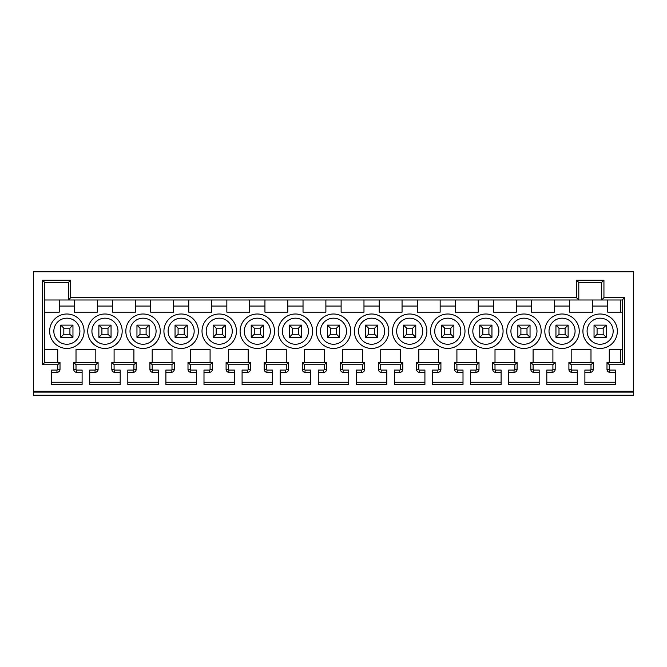 <?xml version="1.0" encoding="UTF-8"?>
<svg xmlns="http://www.w3.org/2000/svg" width="667" height="667" viewBox="0 0 667 667"><rect width="100%" height="100%" fill="white"/><g stroke="black" fill="none" stroke-linecap="round" stroke-linejoin="round"><path stroke-width="1" d="M33.35 391.254L633.65 391.254L633.65 271.794L33.35 271.794L33.35 392.121L633.65 392.121L633.65 391.254M76.588 370.068L76.371 372.353A3.077 3.077 0 0 1 73.729 369.301L76.013 369.301A0.792 0.792 0 0 0 76.588 370.068L82.108 370.068L82.108 384.542L51.634 384.542L51.634 370.068L56.962 370.068A0.759 0.759 0 0 0 57.729 369.301L57.729 364.732L42.488 364.732L42.488 280.173L70.677 280.173L70.677 297.699L576.513 297.699L576.513 280.173L603.943 280.173L603.943 297.699L624.512 297.699L624.512 364.732L609.271 364.732L609.271 369.301A0.792 0.792 0 0 0 609.846 370.068L615.366 370.068L615.366 384.542L584.892 384.542L584.892 370.068L590.228 370.068A0.759 0.759 0 0 0 590.987 369.301L593.271 369.301A3.043 3.043 0 0 1 590.228 372.353L584.892 372.353M76.013 369.301L76.013 364.732L73.729 362.448L98.099 362.448L95.815 364.732L76.013 364.732M114.674 370.068L114.466 372.353A3.077 3.077 0 0 1 111.814 369.301L114.099 369.301A0.792 0.792 0 0 0 114.674 370.068L120.193 370.068L120.193 384.542L89.72 384.542L89.72 370.068L95.056 370.068A0.759 0.759 0 0 0 95.815 369.301L95.815 364.732M114.099 369.301L114.099 364.732L111.814 362.448L136.193 362.448L133.909 364.732L114.099 364.732M152.768 370.068L152.551 372.353A3.077 3.077 0 0 1 149.908 369.301L152.193 369.301A0.792 0.792 0 0 0 152.768 370.068L158.287 370.068L158.287 384.542L127.814 384.542L127.814 370.068L133.15 370.068A0.759 0.759 0 0 0 133.909 369.301L133.909 364.732M152.193 369.301L152.193 364.732L149.908 362.448L174.287 362.448L171.994 364.732L152.193 364.732M190.854 370.068L190.645 372.353A3.077 3.077 0 0 1 187.994 369.301L190.278 369.301A0.792 0.792 0 0 0 190.854 370.068L196.373 370.068L196.373 384.542L165.9 384.542L165.9 370.068L171.236 370.068A0.759 0.759 0 0 0 171.994 369.301L171.994 364.732M190.278 369.301L190.278 364.732L187.994 362.448L212.373 362.448L210.088 364.732L190.278 364.732M228.948 370.068L228.731 372.353A3.077 3.077 0 0 1 226.088 369.301L228.372 369.301A0.792 0.792 0 0 0 228.948 370.068L234.467 370.068L234.467 384.542L203.994 384.542L203.994 370.068L209.33 370.068A0.759 0.759 0 0 0 210.088 369.301L210.088 364.732M228.372 369.301L228.372 364.732L226.088 362.448L250.467 362.448L248.174 364.732L228.372 364.732M267.033 370.068L266.825 372.353A3.077 3.077 0 0 1 264.174 369.301L266.458 369.301A0.792 0.792 0 0 0 267.033 370.068L272.553 370.068L272.553 384.542L242.088 384.542L242.088 370.068L247.415 370.068A0.759 0.759 0 0 0 248.174 369.301L248.174 364.732M266.458 369.301L266.458 364.732L264.174 362.448L288.553 362.448L286.268 364.732L266.458 364.732M305.127 370.068L304.911 372.353A3.077 3.077 0 0 1 302.268 369.301L304.552 369.301A0.792 0.792 0 0 0 305.127 370.068L310.647 370.068L310.647 384.542L280.173 384.542L280.173 370.068L285.509 370.068A0.759 0.759 0 0 0 286.268 369.301L286.268 364.732M304.552 369.301L304.552 364.732L302.268 362.448L326.647 362.448L324.362 364.732L304.552 364.732M343.213 370.068L343.005 372.353A3.077 3.077 0 0 1 340.353 369.301L342.638 369.301A0.792 0.792 0 0 0 343.213 370.068L348.733 370.068L348.733 384.542L318.267 384.542L318.267 370.068L323.595 370.068A0.759 0.759 0 0 0 324.362 369.301L324.362 364.732M342.638 369.301L342.638 364.732L340.353 362.448L364.732 362.448L362.448 364.732L342.638 364.732M381.307 370.068L381.09 372.353A3.077 3.077 0 0 1 378.447 369.301L380.732 369.301A0.792 0.792 0 0 0 381.307 370.068L386.827 370.068L386.827 384.542L356.353 384.542L356.353 370.068L361.689 370.068A0.759 0.759 0 0 0 362.448 369.301L362.448 364.732M380.732 369.301L380.732 364.732L378.447 362.448L402.826 362.448L400.542 364.732L380.732 364.732M419.401 370.068L419.184 372.353A3.077 3.077 0 0 1 416.533 369.301L418.826 369.301A0.792 0.792 0 0 0 419.401 370.068L424.912 370.068L424.912 384.542L394.447 384.542L394.447 370.068L399.775 370.068A0.759 0.759 0 0 0 400.542 369.301L400.542 364.732M418.826 369.301L418.826 364.732L416.533 362.448L440.912 362.448L438.628 364.732L418.826 364.732M457.487 370.068L457.27 372.353A3.077 3.077 0 0 1 454.627 369.301L456.912 369.301A0.792 0.792 0 0 0 457.487 370.068L463.006 370.068L463.006 384.542L432.533 384.542L432.533 370.068L437.869 370.068A0.759 0.759 0 0 0 438.628 369.301L438.628 364.732M456.912 369.301L456.912 364.732L454.627 362.448L479.006 362.448L476.722 364.732L456.912 364.732M495.581 370.068L495.364 372.353A3.077 3.077 0 0 1 492.713 369.301L495.006 369.301A0.792 0.792 0 0 0 495.581 370.068L501.1 370.068L501.1 384.542L470.627 384.542L470.627 370.068L475.955 370.068A0.759 0.759 0 0 0 476.722 369.301L476.722 364.732M495.006 369.301L495.006 364.732L492.713 362.448L517.092 362.448L514.807 364.732L495.006 364.732M533.667 370.068L533.458 372.353A3.077 3.077 0 0 1 530.807 369.301L533.091 369.301A0.792 0.792 0 0 0 533.667 370.068L539.186 370.068L539.186 384.542L508.713 384.542L508.713 370.068L514.049 370.068A0.759 0.759 0 0 0 514.807 369.301L514.807 364.732M533.091 369.301L533.091 364.732L530.807 362.448L555.186 362.448L552.901 364.732L533.091 364.732M552.901 364.732L552.901 369.301A0.759 0.759 0 0 1 552.134 370.068L546.807 370.068L546.807 384.542L577.28 384.542L577.28 370.068L571.761 370.068A0.792 0.792 0 0 1 571.185 369.301L571.185 364.732L590.987 364.732L590.987 369.301M633.65 392.121L633.65 395.206L33.35 395.206L33.35 392.121M42.488 364.732L44.781 362.448L44.781 282.458L68.393 282.458L68.393 299.983L44.781 299.983M44.781 362.448L60.013 362.448L57.729 364.732M44.781 349.5L57.729 349.5L57.729 362.448M76.013 362.448L76.013 349.5L95.815 349.5L95.815 362.448M59.255 299.983L59.255 312.173L44.781 312.173M97.34 299.983L97.34 312.173L74.487 312.173L74.487 299.983M135.434 299.983L135.434 312.173L112.581 312.173L112.581 299.983M173.52 299.983L173.52 312.173L150.667 312.173L150.667 299.983M211.614 299.983L211.614 312.173L188.761 312.173L188.761 299.983M249.7 299.983L249.7 312.173L226.847 312.173L226.847 299.983M287.794 299.983L287.794 312.173L264.941 312.173L264.941 299.983M325.88 299.983L325.88 312.173L303.026 312.173L303.026 299.983M363.974 299.983L363.974 312.173L341.12 312.173L341.12 299.983M402.059 299.983L402.059 312.173L379.206 312.173L379.206 299.983M440.153 299.983L440.153 312.173L417.3 312.173L417.3 299.983M478.239 299.983L478.239 312.173L455.386 312.173L455.386 299.983M516.333 299.983L516.333 312.173L493.48 312.173L493.48 299.983M554.419 299.983L554.419 312.173L531.566 312.173L531.566 299.983M569.66 299.983L569.66 312.173L592.513 312.173L592.513 299.983M607.745 299.983L607.745 312.173L622.219 312.173M622.219 349.5L609.271 349.5L609.271 362.448M590.987 362.448L590.987 349.5L571.185 349.5L571.185 362.448M552.901 362.448L552.901 349.5L533.091 349.5L533.091 362.448M495.006 362.448L495.006 349.5L514.807 349.5L514.807 362.448M456.912 362.448L456.912 349.5L476.722 349.5L476.722 362.448M418.826 362.448L418.826 349.5L438.628 349.5L438.628 362.448M380.732 362.448L380.732 349.5L400.542 349.5L400.542 362.448M342.638 362.448L342.638 349.5L362.448 349.5L362.448 362.448M304.552 362.448L304.552 349.5L324.362 349.5L324.362 362.448M266.458 362.448L266.458 349.5L286.268 349.5L286.268 362.448M228.372 362.448L228.372 349.5L248.174 349.5L248.174 362.448M190.278 362.448L190.278 349.5L210.088 349.5L210.088 362.448M152.193 362.448L152.193 349.5L171.994 349.5L171.994 362.448M114.099 362.448L114.099 349.5L133.909 349.5L133.909 362.448M104.961 313.999A17.217 17.217 0 0 0 87.744 331.216A17.217 17.217 0 0 0 104.961 348.432A17.217 17.217 0 0 0 122.178 331.216A17.217 17.217 0 0 0 104.961 313.999M143.046 313.999A17.217 17.217 0 0 0 125.83 331.216A17.217 17.217 0 0 0 143.046 348.432A17.217 17.217 0 0 0 160.263 331.216A17.217 17.217 0 0 0 143.046 313.999M181.141 313.999A17.217 17.217 0 0 0 163.924 331.216A17.217 17.217 0 0 0 181.141 348.432A17.217 17.217 0 0 0 198.357 331.216A17.217 17.217 0 0 0 181.141 313.999M219.226 313.999A17.217 17.217 0 0 0 202.009 331.216A17.217 17.217 0 0 0 219.226 348.432A17.217 17.217 0 0 0 236.443 331.216A17.217 17.217 0 0 0 219.226 313.999M257.32 313.999A17.217 17.217 0 0 0 240.103 331.216A17.217 17.217 0 0 0 257.32 348.432A17.217 17.217 0 0 0 274.537 331.216A17.217 17.217 0 0 0 257.32 313.999M295.406 313.999A17.217 17.217 0 0 0 278.189 331.216A17.217 17.217 0 0 0 295.406 348.432A17.217 17.217 0 0 0 312.623 331.216A17.217 17.217 0 0 0 295.406 313.999M333.5 313.999A17.217 17.217 0 0 0 316.283 331.216A17.217 17.217 0 0 0 333.5 348.432A17.217 17.217 0 0 0 350.717 331.216A17.217 17.217 0 0 0 333.5 313.999M371.594 313.999A17.217 17.217 0 0 0 354.377 331.216A17.217 17.217 0 0 0 371.594 348.432A17.217 17.217 0 0 0 388.811 331.216A17.217 17.217 0 0 0 371.594 313.999M409.68 313.999A17.217 17.217 0 0 0 392.463 331.216A17.217 17.217 0 0 0 409.68 348.432A17.217 17.217 0 0 0 426.897 331.216A17.217 17.217 0 0 0 409.68 313.999M447.774 313.999A17.217 17.217 0 0 0 430.557 331.216A17.217 17.217 0 0 0 447.774 348.432A17.217 17.217 0 0 0 464.991 331.216A17.217 17.217 0 0 0 447.774 313.999M485.859 313.999A17.217 17.217 0 0 0 468.643 331.216A17.217 17.217 0 0 0 485.859 348.432A17.217 17.217 0 0 0 503.076 331.216A17.217 17.217 0 0 0 485.859 313.999M523.954 313.999A17.217 17.217 0 0 0 506.737 331.216A17.217 17.217 0 0 0 523.954 348.432A17.217 17.217 0 0 0 541.17 331.216A17.217 17.217 0 0 0 523.954 313.999M562.039 313.999A17.217 17.217 0 0 0 544.822 331.216A17.217 17.217 0 0 0 562.039 348.432A17.217 17.217 0 0 0 579.256 331.216A17.217 17.217 0 0 0 562.039 313.999M600.133 313.999A17.217 17.217 0 0 0 582.916 331.216A17.217 17.217 0 0 0 600.133 348.432A17.217 17.217 0 0 0 617.35 331.216A17.217 17.217 0 0 0 600.133 313.999M66.867 348.432A17.217 17.217 0 0 0 84.084 331.216A17.217 17.217 0 0 0 66.867 313.999A17.217 17.217 0 0 0 49.65 331.216A17.217 17.217 0 0 0 66.867 348.432M66.867 318.184A13.032 13.032 0 0 1 79.907 331.216A13.032 13.032 0 0 1 66.867 344.247A13.032 13.032 0 0 1 53.835 331.216A13.032 13.032 0 0 1 66.867 318.184M72.961 325.121L60.772 325.121L60.772 337.31L72.961 337.31L72.961 325.121L69.918 328.164L63.824 328.164L63.824 334.259L69.918 334.259L72.961 337.31M60.772 337.31L63.824 334.259M60.772 325.121L63.824 328.164M69.918 334.259L69.918 328.164M104.961 344.247A13.032 13.032 0 0 1 91.921 331.216A13.032 13.032 0 0 1 104.961 318.184A13.032 13.032 0 0 1 117.992 331.216A13.032 13.032 0 0 1 104.961 344.247M111.055 325.121L98.866 325.121L98.866 337.31L111.055 337.31L111.055 325.121L108.004 328.164L101.909 328.164L101.909 334.259L108.004 334.259L111.055 337.31M98.866 337.31L101.909 334.259M98.866 325.121L101.909 328.164M108.004 334.259L108.004 328.164M143.046 344.247A13.032 13.032 0 0 1 130.015 331.216A13.032 13.032 0 0 1 143.046 318.184A13.032 13.032 0 0 1 156.086 331.216A13.032 13.032 0 0 1 143.046 344.247M149.141 325.121L136.952 325.121L136.952 337.31L149.141 337.31L149.141 325.121L146.098 328.164L140.003 328.164L140.003 334.259L146.098 334.259L149.141 337.31M136.952 337.31L140.003 334.259M136.952 325.121L140.003 328.164M146.098 334.259L146.098 328.164M181.141 344.247A13.032 13.032 0 0 1 168.109 331.216A13.032 13.032 0 0 1 181.141 318.184A13.032 13.032 0 0 1 194.172 331.216A13.032 13.032 0 0 1 181.141 344.247M187.235 325.121L175.046 325.121L175.046 337.31L187.235 337.31L187.235 325.121L184.184 328.164L178.089 328.164L178.089 334.259L184.184 334.259L187.235 337.31M175.046 337.31L178.089 334.259M175.046 325.121L178.089 328.164M184.184 334.259L184.184 328.164M219.226 344.247A13.032 13.032 0 0 1 206.195 331.216A13.032 13.032 0 0 1 219.226 318.184A13.032 13.032 0 0 1 232.266 331.216A13.032 13.032 0 0 1 219.226 344.247M225.321 325.121L213.132 325.121L213.132 337.31L225.321 337.31L225.321 325.121L222.278 328.164L216.183 328.164L216.183 334.259L222.278 334.259L225.321 337.31M213.132 337.31L216.183 334.259M213.132 325.121L216.183 328.164M222.278 334.259L222.278 328.164M257.32 344.247A13.032 13.032 0 0 1 244.289 331.216A13.032 13.032 0 0 1 257.32 318.184A13.032 13.032 0 0 1 270.352 331.216A13.032 13.032 0 0 1 257.32 344.247M263.415 325.121L251.226 325.121L251.226 337.31L263.415 337.31L263.415 325.121L260.363 328.164L254.269 328.164L254.269 334.259L260.363 334.259L263.415 337.31M251.226 337.31L254.269 334.259M251.226 325.121L254.269 328.164M260.363 334.259L260.363 328.164M295.406 344.247A13.032 13.032 0 0 1 282.374 331.216A13.032 13.032 0 0 1 295.406 318.184A13.032 13.032 0 0 1 308.446 331.216A13.032 13.032 0 0 1 295.406 344.247M301.501 325.121L289.32 325.121L289.32 337.31L301.501 337.31L301.501 325.121L298.457 328.164L292.363 328.164L292.363 334.259L298.457 334.259L301.501 337.31M289.32 337.31L292.363 334.259M289.32 325.121L292.363 328.164M298.457 334.259L298.457 328.164M333.5 344.247A13.032 13.032 0 0 1 320.468 331.216A13.032 13.032 0 0 1 333.5 318.184A13.032 13.032 0 0 1 346.532 331.216A13.032 13.032 0 0 1 333.5 344.247M339.595 325.121L327.405 325.121L327.405 337.31L339.595 337.31L339.595 325.121L336.543 328.164L330.457 328.164L330.457 334.259L336.543 334.259L339.595 337.31M327.405 337.31L330.457 334.259M327.405 325.121L330.457 328.164M336.543 334.259L336.543 328.164M371.594 344.247A13.032 13.032 0 0 1 358.554 331.216A13.032 13.032 0 0 1 371.594 318.184A13.032 13.032 0 0 1 384.626 331.216A13.032 13.032 0 0 1 371.594 344.247M377.68 325.121L365.499 325.121L365.499 337.31L377.68 337.31L377.68 325.121L374.637 328.164L368.543 328.164L368.543 334.259L374.637 334.259L377.68 337.31M365.499 337.31L368.543 334.259M365.499 325.121L368.543 328.164M374.637 334.259L374.637 328.164M409.68 344.247A13.032 13.032 0 0 1 396.648 331.216A13.032 13.032 0 0 1 409.68 318.184A13.032 13.032 0 0 1 422.711 331.216A13.032 13.032 0 0 1 409.68 344.247M415.774 325.121L403.585 325.121L403.585 337.31L415.774 337.31L415.774 325.121L412.731 328.164L406.637 328.164L406.637 334.259L412.731 334.259L415.774 337.31M403.585 337.31L406.637 334.259M403.585 325.121L406.637 328.164M412.731 334.259L412.731 328.164M447.774 344.247A13.032 13.032 0 0 1 434.734 331.216A13.032 13.032 0 0 1 447.774 318.184A13.032 13.032 0 0 1 460.805 331.216A13.032 13.032 0 0 1 447.774 344.247M453.868 325.121L441.679 325.121L441.679 337.31L453.868 337.31L453.868 325.121L450.817 328.164L444.722 328.164L444.722 334.259L450.817 334.259L453.868 337.31M441.679 337.31L444.722 334.259M441.679 325.121L444.722 328.164M450.817 334.259L450.817 328.164M485.859 344.247A13.032 13.032 0 0 1 472.828 331.216A13.032 13.032 0 0 1 485.859 318.184A13.032 13.032 0 0 1 498.891 331.216A13.032 13.032 0 0 1 485.859 344.247M491.954 325.121L479.765 325.121L479.765 337.31L491.954 337.31L491.954 325.121L488.911 328.164L482.816 328.164L482.816 334.259L488.911 334.259L491.954 337.31M479.765 337.31L482.816 334.259M479.765 325.121L482.816 328.164M488.911 334.259L488.911 328.164M523.954 344.247A13.032 13.032 0 0 1 510.914 331.216A13.032 13.032 0 0 1 523.954 318.184A13.032 13.032 0 0 1 536.985 331.216A13.032 13.032 0 0 1 523.954 344.247M530.048 325.121L517.859 325.121L517.859 337.31L530.048 337.31L530.048 325.121L526.997 328.164L520.902 328.164L520.902 334.259L526.997 334.259L530.048 337.31M517.859 337.31L520.902 334.259M517.859 325.121L520.902 328.164M526.997 334.259L526.997 328.164M562.039 344.247A13.032 13.032 0 0 1 549.008 331.216A13.032 13.032 0 0 1 562.039 318.184A13.032 13.032 0 0 1 575.079 331.216A13.032 13.032 0 0 1 562.039 344.247M555.944 337.31L555.944 325.121L568.134 325.121L568.134 337.31L555.944 337.31L558.996 334.259L558.996 328.164L555.944 325.121M568.134 337.31L565.091 334.259L558.996 334.259M558.996 328.164L565.091 328.164L568.134 325.121M565.091 328.164L565.091 334.259M600.133 344.247A13.032 13.032 0 0 1 587.093 331.216A13.032 13.032 0 0 1 600.133 318.184A13.032 13.032 0 0 1 613.165 331.216A13.032 13.032 0 0 1 600.133 344.247M594.039 337.31L594.039 325.121L606.228 325.121L606.228 337.31L594.039 337.31L597.082 334.259L597.082 328.164L594.039 325.121M606.228 337.31L603.176 334.259L597.082 334.259M597.082 328.164L603.176 328.164L606.228 325.121M603.176 328.164L603.176 334.259M73.729 369.301L73.729 362.448M76.371 372.353L82.108 372.353M82.108 382.258L51.634 382.258M51.634 372.353L56.962 372.353L56.962 370.068M57.729 369.301L60.013 369.301A3.043 3.043 0 0 1 56.962 372.353M60.013 369.301L60.013 362.448M42.488 280.173L44.781 282.458M70.677 280.173L68.393 282.458M70.677 297.699L68.393 299.983L622.219 299.983L622.219 362.448L624.512 364.732M620.702 299.983L620.702 312.173M622.219 299.983L624.512 297.699M622.219 362.448L606.987 362.448L609.271 364.732M606.987 362.448L606.987 369.301L609.271 369.301M615.366 372.353L609.638 372.353A3.077 3.077 0 0 1 606.987 369.301M609.638 372.353L609.846 370.068M620.702 349.5L620.702 362.448M584.892 382.258L615.366 382.258M593.271 369.301L593.271 362.448L590.987 364.732M593.271 362.448L568.901 362.448L571.185 364.732M568.901 362.448L568.901 369.301L571.185 369.301M577.28 372.353L571.544 372.353A3.077 3.077 0 0 1 568.901 369.301M571.544 372.353L571.761 370.068M546.807 382.258L577.28 382.258M555.186 362.448L555.186 369.301A3.043 3.043 0 0 1 552.134 372.353L546.807 372.353M530.807 369.301L530.807 362.448M533.458 372.353L539.186 372.353M539.186 382.258L508.713 382.258M508.713 372.353L514.049 372.353L514.049 370.068M514.807 369.301L517.092 369.301A3.043 3.043 0 0 1 514.049 372.353M517.092 369.301L517.092 362.448M492.713 369.301L492.713 362.448M495.364 372.353L501.1 372.353M501.1 382.258L470.627 382.258M470.627 372.353L475.955 372.353L475.955 370.068M476.722 369.301L479.006 369.301A3.043 3.043 0 0 1 475.955 372.353M479.006 369.301L479.006 362.448M454.627 369.301L454.627 362.448M457.27 372.353L463.006 372.353M463.006 382.258L432.533 382.258M432.533 372.353L437.869 372.353L437.869 370.068M438.628 369.301L440.912 369.301A3.043 3.043 0 0 1 437.869 372.353M440.912 369.301L440.912 362.448M416.533 369.301L416.533 362.448M419.184 372.353L424.912 372.353M424.912 382.258L394.447 382.258M394.447 372.353L399.775 372.353L399.775 370.068M400.542 369.301L402.826 369.301A3.043 3.043 0 0 1 399.775 372.353M402.826 369.301L402.826 362.448M378.447 369.301L378.447 362.448M381.09 372.353L386.827 372.353M386.827 382.258L356.353 382.258M356.353 372.353L361.689 372.353L361.689 370.068M362.448 369.301L364.732 369.301A3.043 3.043 0 0 1 361.689 372.353M364.732 369.301L364.732 362.448M340.353 369.301L340.353 362.448M343.005 372.353L348.733 372.353M348.733 382.258L318.267 382.258M318.267 372.353L323.595 372.353L323.595 370.068M324.362 369.301L326.647 369.301A3.043 3.043 0 0 1 323.595 372.353M326.647 369.301L326.647 362.448M302.268 369.301L302.268 362.448M304.911 372.353L310.647 372.353M310.647 382.258L280.173 382.258M280.173 372.353L285.509 372.353L285.509 370.068M286.268 369.301L288.553 369.301A3.043 3.043 0 0 1 285.509 372.353M288.553 369.301L288.553 362.448M264.174 369.301L264.174 362.448M266.825 372.353L272.553 372.353M272.553 382.258L242.088 382.258M242.088 372.353L247.415 372.353L247.415 370.068M248.174 369.301L250.467 369.301A3.043 3.043 0 0 1 247.415 372.353M250.467 369.301L250.467 362.448M226.088 369.301L226.088 362.448M228.731 372.353L234.467 372.353M234.467 382.258L203.994 382.258M203.994 372.353L209.33 372.353L209.33 370.068M210.088 369.301L212.373 369.301A3.043 3.043 0 0 1 209.33 372.353M212.373 369.301L212.373 362.448M187.994 369.301L187.994 362.448M190.645 372.353L196.373 372.353M196.373 382.258L165.9 382.258M165.9 372.353L171.236 372.353L171.236 370.068M171.994 369.301L174.287 369.301A3.043 3.043 0 0 1 171.236 372.353M174.287 369.301L174.287 362.448M149.908 369.301L149.908 362.448M152.551 372.353L158.287 372.353M158.287 382.258L127.814 382.258M127.814 372.353L133.15 372.353L133.15 370.068M133.909 369.301L136.193 369.301A3.043 3.043 0 0 1 133.15 372.353M136.193 369.301L136.193 362.448M111.814 369.301L111.814 362.448M114.466 372.353L120.193 372.353M120.193 382.258L89.72 382.258M89.72 372.353L95.056 372.353L95.056 370.068M95.815 369.301L98.099 369.301A3.043 3.043 0 0 1 95.056 372.353M98.099 369.301L98.099 362.448M576.513 280.173L578.798 282.458L601.651 282.458L601.651 299.983L603.943 297.699M601.651 282.458L603.943 280.173M578.798 282.458L578.798 299.983L576.513 297.699M74.487 306.078L59.255 306.078M112.581 306.078L97.34 306.078M150.667 306.078L135.434 306.078M188.761 306.078L173.52 306.078M226.847 306.078L211.614 306.078M264.941 306.078L249.7 306.078M303.026 306.078L287.794 306.078M341.12 306.078L325.88 306.078M379.206 306.078L363.974 306.078M417.3 306.078L402.059 306.078M455.386 306.078L440.153 306.078M493.48 306.078L478.239 306.078M531.566 306.078L516.333 306.078M569.66 306.078L554.419 306.078M607.745 306.078L592.513 306.078M590.228 372.353L590.228 370.068M552.134 372.353L552.134 370.068M552.901 369.301L555.186 369.301"/></g></svg>
